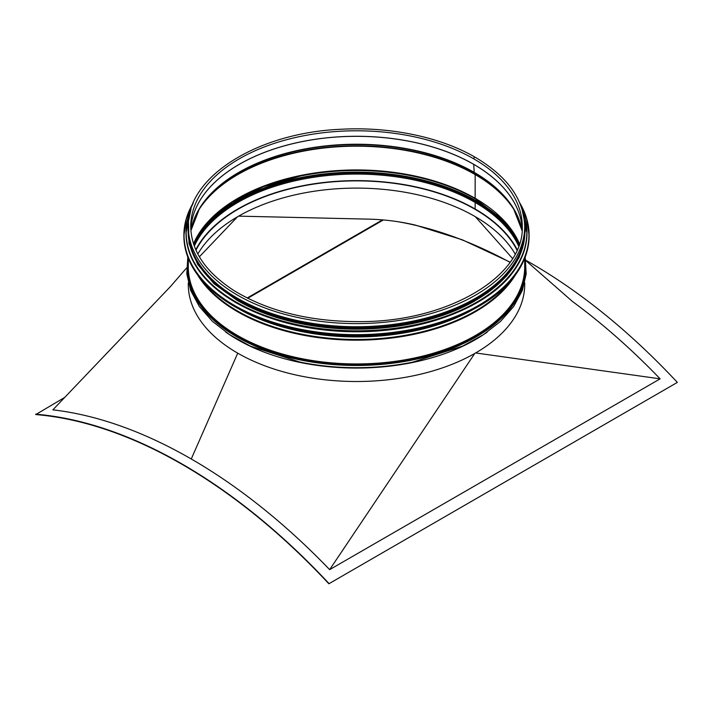 <?xml version="1.0" encoding="UTF-8"?>
<svg xmlns="http://www.w3.org/2000/svg" width="713" height="713" viewBox="0 0 713 713"><rect width="100%" height="100%" fill="white"/><g stroke="black" fill="none" stroke-linecap="round" stroke-linejoin="round"><path stroke-width="1.07" d="M515.169 254.006A167.35 96.62 0 0 0 356.5 188.107A167.35 96.62 0 0 0 197.831 254.006M517.237 249.737A167.778 96.861 0 0 0 356.5 180.63A167.778 96.861 0 0 0 195.763 249.737M195.968 250.192A167.35 96.62 180 0 1 356.5 180.879A167.35 96.62 180 0 1 517.032 250.192M238.641 216.137L369.031 219.149C384.708 219.542 400.162 221.529 415.403 225.103L462.274 239.791L510.16 262.152M199.382 256.796L237.5 216.788M247.179 298.007L382.507 219.871M510.045 262.322A526.862 304.184 -120 0 0 397.845 221.707M64.749 397.382L35.766 414.565A526.862 304.184 60 0 1 328.862 583.778L677.35 382.4A527.281 304.433 -120 0 0 525.748 260.209M247.714 298.275L383.371 219.952M328.862 583.778L677.35 382.4M328.978 583.528A527.281 304.433 -120 0 0 35.65 414.182M475.633 352.953L660.131 378.844A527.281 304.433 -120 0 0 572.37 301.403L525.811 260.61M660.131 378.844L329.656 569.642A527.281 304.433 -120 0 0 191.262 458.985A527.281 304.433 60 0 0 52.869 409.841L170.478 286.519L186.601 267.945M474.778 353.443L329.656 569.642M518.69 246.128A167.796 96.879 0 0 0 475.152 202.456A1.266 0.731 -60 0 1 475.509 201.422A1.266 0.731 120 0 0 475.152 202.456L475.152 209.016L475.152 202.456A167.796 96.879 0 0 0 312.855 177.412A167.796 96.879 0 0 0 194.31 246.128M519.091 245.022A168.304 97.164 0 0 0 475.509 201.422L475.981 200.727L475.509 201.422A168.304 97.164 0 0 0 312.9 176.271A168.304 97.164 0 0 0 193.909 245.022M476.56 199.07A1.684 0.971 -60 0 1 476.64 199.444A1.684 0.971 120 0 0 476.293 198.758A1.684 0.971 -60 0 1 476.4 198.838M476.168 199.177A1.266 0.731 120 0 0 476.079 199.114A1.266 0.731 -60 0 1 475.99 200.727A1.266 0.731 120 0 0 476.302 199.399M475.509 198.936A1.266 0.731 -60 0 1 475.411 198.9A1.266 0.731 -60 0 1 475.152 198.321A1.266 0.731 120 0 0 475.411 198.9A1.266 0.731 120 0 0 475.509 198.936M519.492 243.81A167.796 96.879 0 0 0 475.152 198.321L475.152 174.551L475.152 198.321A167.796 96.879 0 0 0 311.296 173.526A167.796 96.879 0 0 0 193.508 243.81M515.891 212.777A167.796 96.879 0 0 0 475.152 174.56A1.266 0.731 120 0 0 475.063 174.159A1.266 0.731 -60 0 1 475.152 174.56A167.796 96.879 0 0 0 197.109 212.777M514.028 209.444A167.671 96.808 0 0 0 475.063 174.168L474.279 172.698L475.063 174.168A167.671 96.808 0 0 0 198.972 209.444M520.187 222.884A166.566 96.166 0 0 0 513.512 208.597A166.566 96.166 0 0 0 474.279 172.698A1.266 0.731 -60 0 1 474.198 172.377A1.266 0.731 120 0 0 474.279 172.698A166.566 96.166 0 0 0 199.488 208.597A166.566 96.166 0 0 0 192.813 222.884M513.512 208.597L522.112 230.709A166.45 96.095 0 0 0 474.198 172.377L473.717 164.355L474.198 172.377A166.45 96.095 0 0 0 300.601 149.81A166.45 96.095 0 0 0 190.888 230.691L199.488 208.597M473.717 164.355A0.847 0.49 -60 0 1 473.717 164.311A0.847 0.49 120 0 0 473.717 164.364A165.773 95.711 0 0 0 296.67 142.778A165.773 95.711 0 0 0 190.906 227.545A165.773 95.711 0 0 0 190.799 229.238A165.773 95.711 0 0 1 295.28 143.046A165.773 95.711 0 0 1 473.717 164.311L473.717 164.32A165.773 95.711 0 0 1 522.201 229.229A165.773 95.711 0 0 0 522.094 227.545A165.773 95.711 0 0 0 473.717 164.364M473.717 158.812A1.221 0.704 -60 0 1 474.252 157.582A1.221 0.704 -60 0 1 475.197 157.261L475.197 157.261A1.221 0.704 120 0 0 474.252 157.582A1.221 0.704 120 0 0 473.717 158.821A165.773 95.711 0 0 0 293.061 138.072A165.773 95.711 0 0 0 190.727 226.493C191.209 251.012 205.843 272.509 234.622 290.966C269.621 311.964 312.419 322.178 363.015 321.608C449.475 320.903 524.527 275.539 522.273 226.493A165.773 95.711 0 0 0 473.717 158.821M188.285 229.622A168.215 97.12 0 0 0 356.5 326.741A168.215 97.12 0 0 0 524.715 229.622L524.715 226.493A168.215 97.12 0 0 1 356.5 323.613A168.215 97.12 0 0 1 188.285 226.493L188.285 229.622M188.285 282.811L188.285 284.389A168.215 97.12 0 0 0 356.5 381.508A168.215 97.12 0 0 0 524.715 284.389L524.715 282.811M272.714 318.827A167.796 96.879 0 0 0 440.233 318.845M238.374 301.082A167.796 96.879 0 0 0 474.617 301.082M191.28 247.883A167.796 96.879 0 0 0 237.848 299.469A167.796 96.879 0 0 0 406.882 323.372A167.796 96.879 0 0 0 521.72 247.883M475.321 216.69L512.576 258.516M237.732 353.158L191.262 458.985M475.33 198.838A168.304 97.164 0 0 0 412.604 176.04L412.604 176.04A168.304 97.164 0 0 0 300.396 176.04L300.396 176.04A168.304 97.164 0 0 0 199.301 232.928M412.836 176.084A168.981 97.556 0 0 0 300.28 176.058M412.604 176.04C436.516 180.968 457.452 188.588 475.411 198.9L502.817 219.72L519.465 243.908A168.981 97.556 0 0 0 475.99 200.727A168.981 97.556 0 0 0 193.535 243.908L208.232 221.77L231.975 202.296L263.338 186.726L300.396 176.04M225.709 332.026A168.215 97.12 0 0 0 487.291 332.026M300.2 362.124A168.553 97.316 0 0 0 300.307 362.151L300.307 362.151A168.553 97.316 0 0 0 412.693 362.151L412.693 362.151A168.553 97.316 0 0 0 412.8 362.124M300.307 362.151L300.084 362.106A169.231 97.708 0 0 0 412.916 362.106L412.693 362.151M188.125 257.954A169.231 97.708 0 0 0 356.5 365.493A169.231 97.708 0 0 0 524.875 257.954M188.285 261.216A168.553 97.316 0 0 0 356.5 364.691A168.553 97.316 0 0 0 524.715 261.216M188.285 258.338L188.285 266.822A168.215 97.12 0 0 0 356.5 363.942A168.215 97.12 0 0 0 524.715 266.822L524.715 258.338M197.653 275.013A168.215 97.12 0 0 0 356.491 340.172A168.215 97.12 0 0 0 515.347 275.022M201.093 279.389A168.054 97.03 0 0 0 356.491 339.495A168.054 97.03 0 0 0 511.907 279.407M239.907 309.54A166.949 96.389 0 0 0 473.084 309.54M250.406 314.665A166.869 96.344 0 0 0 462.559 314.683M234.506 306.492A172.439 99.553 0 0 0 234.568 306.528A172.439 99.553 0 0 0 478.494 306.492M529.108 235.994C529.064 248.962 524.848 261.448 516.47 273.462C491.533 310.324 425.625 336.064 357.151 335.716C309.54 335.413 268.658 325.689 234.488 306.537C201.467 286.911 184.605 263.4 183.892 235.994A172.608 99.651 0 0 0 234.452 306.465A172.608 99.651 0 0 0 422.551 328.06A172.608 99.651 0 0 0 529.108 235.994L529.108 235.228A172.608 99.651 0 0 0 519.706 202.804M193.294 202.804A172.608 99.651 0 0 0 183.892 235.228A172.608 99.651 0 0 0 234.452 305.699A172.608 99.651 0 0 0 422.551 327.303A172.608 99.651 0 0 0 529.108 235.228L526.729 218.731L519.661 202.697M193.063 203.33A172.448 99.562 0 0 0 234.559 305.494A172.448 99.562 0 0 0 447.372 319.709A172.448 99.562 0 0 0 519.937 203.33M236.003 302.668A170.327 98.341 0 0 0 236.056 302.704A170.327 98.341 0 0 0 476.997 302.668M186.004 232.821A170.496 98.439 0 0 0 186.004 233.035A170.496 98.439 0 0 0 235.941 302.642A170.496 98.439 0 0 0 421.748 323.978A170.496 98.439 0 0 0 526.996 233.035A170.496 98.439 0 0 0 526.996 232.821M191.031 208.891A170.496 98.439 0 0 0 186.004 232.607A170.496 98.439 0 0 0 235.941 302.214A170.496 98.439 0 0 0 421.748 323.55A170.496 98.439 0 0 0 526.996 232.607A170.496 98.439 0 0 0 521.969 208.891M190.763 209.765A170.345 98.349 0 0 0 236.048 302.009A170.345 98.349 0 0 0 439.538 318.346A170.345 98.349 0 0 0 522.237 209.765M237.429 300.396A168.384 97.218 0 0 0 421.214 321.411A168.384 97.218 0 0 0 524.884 231.315M188.285 226.618A168.384 97.218 0 0 0 237.429 299.71A168.384 97.218 0 0 0 424.404 319.932A168.384 97.218 0 0 0 524.715 226.618M188.285 226.493C186.512 176.976 257.705 132.395 341.928 129.222C390.608 126.62 440.732 137.146 475.197 157.261C507.46 176.387 523.966 199.462 524.715 226.493M190.906 227.545L190.799 229.238M522.094 227.545L522.201 229.238M525.196 257.099L526.185 273.899L522.29 290.539L513.663 306.501L500.579 321.34L483.423 334.647L462.692 346.072L412.916 362.106M187.804 257.099L186.815 273.899L190.71 290.539L199.337 306.501L212.421 321.34L229.577 334.647L250.308 346.072L300.084 362.106M183.892 235.994L186.271 218.731L193.339 202.697M191.057 208.802L186.004 233.035C186.699 260.102 203.357 283.328 235.976 302.713C269.728 321.634 310.119 331.242 357.142 331.536C424.324 331.866 489.056 306.804 514.011 270.753C522.62 258.676 526.952 246.101 526.996 233.035L521.943 208.802M188.455 222.01L189.016 243.516L197.679 264.416L214.016 283.694L237.224 300.423L266.992 314.103L301.296 323.586L338.399 328.39L376.419 328.265L408.255 324.255L438.156 316.777L465.019 306.118L487.844 292.669L506.595 276.02L519.135 257.5L525.312 231.297L524.545 222.01"/></g></svg>
